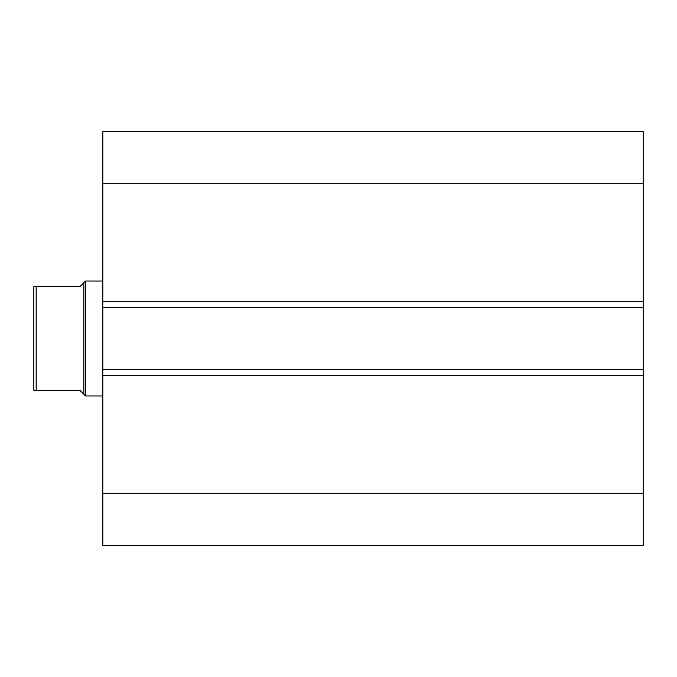 <?xml version="1.0" encoding="UTF-8"?>
<svg xmlns="http://www.w3.org/2000/svg" width="677" height="677" viewBox="0 0 677 677"><rect width="100%" height="100%" fill="white"/><g stroke="black" fill="none" stroke-linecap="round" stroke-linejoin="round"><path stroke-width="1.02" d="M643.15 545.434L643.15 131.566L102.828 131.566L102.828 183.298L102.828 131.566L643.15 131.566L643.15 301.714L102.828 301.714L102.828 183.298L643.15 183.298L102.828 183.298L102.828 307.46L102.828 301.714L643.15 301.714L643.15 369.54L102.828 369.54L102.828 307.46L643.15 307.46L102.828 307.46L102.828 375.286L102.828 369.54L643.15 369.54L643.15 493.702L102.828 493.702L102.828 375.286L643.15 375.286L102.828 375.286L102.828 545.434L102.828 493.702L643.15 493.702L643.15 545.434L102.828 545.434L643.15 545.434M85.581 395.977L83.855 394.259L85.581 395.977L102.828 395.977L85.581 395.977L85.581 281.023L102.828 281.023L85.581 281.023L85.581 395.977M83.855 282.741L85.581 281.023L83.855 282.741L83.855 394.259L83.855 282.741L79.835 286.769L36.152 286.769L36.152 390.231L79.835 390.231L83.855 394.259L79.835 390.231L33.85 390.231L36.152 390.231L36.152 286.769L33.85 286.769L33.85 390.231L33.85 286.769L79.835 286.769L83.855 282.741L79.835 286.769M82.839 393.244L79.835 390.231M34.739 390.231L33.85 390.231"/></g></svg>
